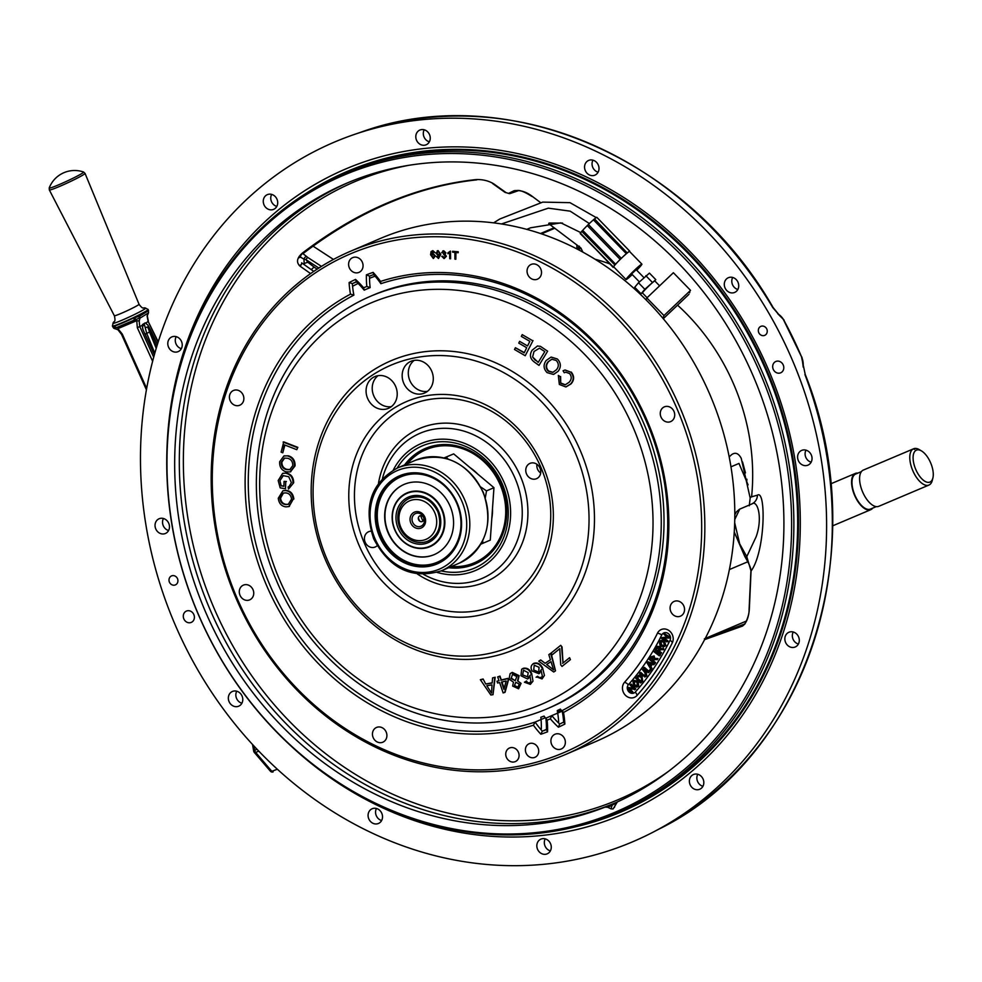 <?xml version="1.0" encoding="UTF-8"?>
<svg xmlns="http://www.w3.org/2000/svg" width="982" height="982" viewBox="0 0 982 982"><rect width="100%" height="100%" fill="white"/><g stroke="black" fill="none" stroke-linecap="round" stroke-linejoin="round"><path stroke-width="1.47" d="M540.677 473.054A8.322 7.353 66.8 0 1 537.559 469.163A8.322 7.353 66.8 0 1 536.921 464.277M526.499 473.901A8.322 7.353 66.8 0 1 529.985 463.381A8.322 7.353 66.8 0 1 540.026 468.168A8.322 7.353 66.8 0 1 536.54 478.688A8.322 7.353 66.8 0 1 526.499 473.901M377.149 545.722A8.322 7.353 66.8 0 1 375.198 546.999A8.322 7.353 66.8 0 1 365.157 542.211A8.322 7.353 66.8 0 1 368.655 531.704A8.322 7.353 66.8 0 1 371.012 531.176M382.464 478.455A78.928 69.685 66.8 0 1 392.8 455.734A78.928 69.685 66.8 0 1 515.231 478.676A78.928 69.685 66.8 0 1 447.105 582.596A78.928 69.685 66.8 0 1 423.537 574.396M543.255 466.806A113.384 100.115 -113.2 0 0 456.74 395.599A113.384 100.115 -113.2 0 0 358.872 544.887A113.384 100.115 -113.2 0 0 534.76 577.833A113.384 100.115 -113.2 0 0 543.255 466.806M431.761 371.245A17.259 15.233 -113.2 0 0 410.942 361.315A17.259 15.233 -113.2 0 0 403.7 383.127A17.259 15.233 -113.2 0 0 424.531 393.046A17.259 15.233 -113.2 0 0 431.761 371.245M414.171 360.394A17.259 15.233 -113.2 0 0 409.825 380.5A17.259 15.233 -113.2 0 0 427.428 391.352M395.685 386.515A17.259 15.233 -113.2 0 0 374.854 376.597A17.259 15.233 -113.2 0 0 367.612 398.41A17.259 15.233 -113.2 0 0 388.442 408.328A17.259 15.233 -113.2 0 0 395.685 386.515M378.082 375.664A17.259 15.233 -113.2 0 0 373.749 395.783A17.259 15.233 -113.2 0 0 391.339 406.634M326.699 558.513A152.959 135.05 66.8 0 1 362.444 382.403A152.959 135.05 66.8 0 1 575.427 453.193A152.959 135.05 66.8 0 1 479.216 655.166A152.959 135.05 66.8 0 1 326.699 558.513M465.333 722.642A224.362 198.106 -113.2 0 0 547.17 708.771A224.362 198.106 -113.2 0 0 641.283 425.267A224.362 198.106 -113.2 0 0 370.558 296.257A224.362 198.106 -113.2 0 0 304.039 345.897C252.914 405.296 241.707 500.881 276.188 579.871C309.244 660.039 386.564 718.628 465.333 722.642M547.17 708.771L549.92 707.592A224.362 198.106 -113.2 0 0 644.045 424.089A224.362 198.106 -113.2 0 0 373.32 295.066L370.558 296.257M492.007 684.92L486.802 685.669L491.528 693.132L492.007 684.92M485.722 684.012L492.154 683.079L492.571 677.924L495.173 677.249L493.013 694.691L490.828 694.998L480.345 679.691L483.107 678.992L485.722 684.012L492.178 682.785M494.732 677.605L493.013 694.691M480.345 679.691L482.653 679.348M508.418 680.207L505.092 692.212L503.152 692.936L499.617 682.539L497.579 683.018L496.966 681.213L499.003 680.735L497.69 676.905L499.985 676.107L501.286 679.949L507.804 678.402L508.418 680.207M507.976 680.563L504.65 692.58M497.69 676.905L499.531 676.463L501.286 679.949M500.845 680.305L507.363 678.771M501.458 682.109L503.913 689.339L506.16 680.992L501.458 682.109M501.986 681.987L504.159 688.407M511.303 678.096L515.219 680.698L516.827 676.586L512.494 674.339L511.303 678.096M510.861 678.452L515.219 680.698M510.37 673.48L512.297 672.388L519.11 675.641L518.005 680.526M511.855 672.744L518.668 675.997L517.551 680.882L521.086 683.374L518.594 688.799L512.641 686.062L513.476 682.208L509.044 679.078L510.124 673.652L512.297 672.388M518.717 686.786L517.907 687.216L519.282 684.037L515.832 682.294L514.482 685.485L517.907 687.216L518.901 686.602M526.561 681.005L527.567 682.699L529.679 682.785L530.881 681.668L529.936 675.506L527.543 678.979L520.951 675.763L521.663 669.319L523.173 668.337C527.076 667.564 529.936 669.356 531.728 673.701L532.993 681.14L530.341 684.368L524.474 682.232L526.561 681.005M526.119 681.373L527.567 682.699M530.378 675.15L527.997 678.611M527.543 678.979L528.697 678.231M521.884 669.147L523.173 668.337M522.731 668.693C526.634 667.932 529.494 669.712 531.287 674.057M522.645 674.904L527.518 676.807L528.206 672.695L523.516 670.227L522.645 674.904L527.727 676.782M538.725 671.627L539.057 667.306L534.233 665.195L533.717 669.982L538.259 671.921L538.934 671.43M536.086 677.249L537.633 676.242L539.167 677.47L541.278 677.384L542.371 676.168L540.984 670.019L538.873 673.701L532.097 670.988C530.427 667.883 530.845 665.452 533.324 663.709L533.766 663.353C537.584 662.261 540.542 663.844 542.641 668.079L544.433 675.456L542.052 678.93L536.528 676.893M541.426 669.663L539.327 673.345M538.873 673.701L539.732 673.1M532.833 664.004L533.766 663.353M533.054 663.807L533.324 663.709C537.142 662.629 540.1 664.2 542.199 668.447M539.167 677.47L541.278 677.384M553.627 669.896L550.976 661.672L546.679 664.47L553.627 669.896M550.607 653.447L555.517 670.829L553.713 672.007L538.762 661.181L540.677 659.941L545.108 663.28L550.399 659.818L548.828 654.613L551.062 653.104M551.123 653.337L555.517 670.829M540.677 659.941L545.108 663.28M562.048 646.966L563.03 662.973L569.585 657.694L570.407 659.646L561.999 666.422L560.722 664.839L559.765 648.697L552.265 654.749L550.976 653.165L560.71 645.321L562.048 646.966M561.594 647.334L563.03 662.973M562.576 663.341L569.13 658.063M550.976 653.165L560.268 645.677M283.749 441.875L297.841 447.362L296.773 449.682L284.35 444.846L282.779 452.788L281.122 452.137L283.749 441.875M283.098 442.06L297.19 447.547M284.915 445.067L282.779 452.788M287.775 456.004C292.366 457.428 294.575 460.791 294.404 466.094L290.156 471.925L286.044 471.814C281.589 470.329 279.453 466.99 279.637 461.798L283.896 455.979L288.426 455.82C293.017 457.231 295.226 460.595 295.042 465.91L290.476 471.814M294.404 466.094L295.042 465.91M284.228 455.893L288.426 455.82M287.481 458.25L284.326 458.14L281.257 462.264C281.208 466.168 282.902 468.61 286.327 469.568L289.751 469.691L292.771 465.64C292.808 461.589 291.04 459.122 287.481 458.25M281.257 462.264L281.895 462.068C281.859 465.984 283.553 468.414 286.965 469.371L290.071 469.58M286.327 469.568L286.965 469.371M284.67 458.054L281.895 462.068M288.843 486.827L291.409 482.69L288.745 476.724L283.049 475.632L279.907 480.701L281.208 485.845L283.884 486.311L284.068 481.389L286.4 481.499L285.75 481.696L285.492 488.778L280.177 487.845L278.188 480.517L282.607 473.398L286.499 473.078C291.163 474.11 293.557 477.35 293.679 482.776L288.524 489.061L288.119 486.986L289.162 486.716M284.068 481.389L285.75 481.696M285.848 473.263C290.525 474.306 292.918 477.534 293.029 482.96M283.381 475.546L279.907 480.701M281.208 485.845L283.896 486.016M282.926 473.312L286.499 473.078M293.213 499.224L288.794 506.577L286.081 506.859C281.552 506.381 278.949 503.521 278.274 498.255L282.853 490.84L285.185 490.595C289.837 490.975 292.513 493.848 293.213 499.224L289.089 506.479M285.185 490.595L285.836 490.399C290.488 490.779 293.164 493.664 293.851 499.028M283.16 490.755L285.836 490.399M285.259 492.903L283.123 493.111L279.919 498.353C280.508 502.293 282.534 504.355 285.995 504.539L288.266 504.331L291.568 499.126C290.93 495.051 288.831 492.976 285.259 492.903M279.919 498.353L280.557 498.156C281.159 502.097 283.184 504.159 286.634 504.355L288.598 504.22M285.995 504.539L286.634 504.355M283.454 493.025L280.557 498.156M570.849 372.178L564.92 370.03L563.067 370.766L564.22 372.743L565.693 372.166L569.609 373.553C571.917 376.646 571.72 379.58 569.02 382.342L565.19 384.834L560.722 383.262L560.206 376.646L558.316 375.406L559.335 384.465L565.828 386.933L570.579 384.023C573.954 380.218 574.04 376.278 570.849 372.178L565.129 369.993M570.579 384.023L570.996 383.925C574.384 380.132 574.47 376.18 571.266 372.08M566.037 386.871L570.996 383.925M560.206 376.646L558.316 375.406M560.722 383.262L560.636 376.548M565.399 384.784L561.152 383.164M564.22 372.743L565.914 372.117M557.383 358.995L550.988 357.141L546.152 360.517C543.156 364.764 543.451 368.79 547.048 372.608L553.443 374.449L558.132 371.294C561.287 366.998 561.041 362.898 557.383 358.995L551.197 357.092M558.132 371.294L553.664 374.4M547.895 362.014L551.774 359.216L556.242 360.48C558.942 363.536 558.991 366.642 556.389 369.809L552.792 372.387L548.189 371.122C545.575 368.189 545.476 365.144 547.895 362.014L551.982 359.179M548.189 371.122L548.607 371.024C545.992 368.09 545.894 365.046 548.312 361.916M553.001 372.338L548.607 371.024M537.547 345.946L532.146 350.193C529.359 354.748 530.01 358.639 534.098 361.879L538.983 365.39L547.637 351.2L540.419 346.339L537.338 346.008M535.313 360.357L532.6 356.982L534.012 351.495L539.474 348.18L544.814 351.593L538.21 362.432L532.6 356.982M538.983 365.39L547.637 351.2M524.327 352.587L515.39 347.726L514.519 349.506L525.223 355.742L533.005 340.57L525.223 355.742M532.588 340.668L522.203 334.629L521.344 336.409L529.826 341.343L527.567 345.959L519.625 341.343L518.766 343.111L526.696 347.726L524.192 352.857L515.39 347.726M558.684 722.224A82.832 73.134 -113.2 0 0 557.26 710.575A230.083 203.151 -113.2 0 0 560.366 709.09A82.832 73.134 -113.2 0 0 562.244 711.299M541.327 728.889A82.832 73.134 -113.2 0 0 540.849 717.241A230.083 203.151 -113.2 0 0 544.077 716.074A82.832 73.134 -113.2 0 0 545.906 718.603M375.075 276.163A241.277 213.033 -113.2 0 0 369.527 278.323M358.123 283.43A241.277 213.033 -113.2 0 0 352.563 286.265M412.636 522.264A6.899 6.088 -113.2 0 0 420.947 526.242A6.899 6.088 -113.2 0 0 423.868 517.514A6.899 6.088 -113.2 0 0 415.558 513.537A6.899 6.088 -113.2 0 0 412.636 522.264M423.61 517.612A3.081 2.713 66.8 0 1 418.602 519.736A3.081 2.713 66.8 0 1 423.61 517.612M410.807 523.05A8.629 7.623 -113.2 0 0 421.192 528.021A8.629 7.623 -113.2 0 0 424.838 517.109A8.629 7.623 -113.2 0 0 414.453 512.138A8.629 7.623 -113.2 0 0 410.807 523.05M434.842 512.874A20.929 18.486 -113.2 0 0 409.641 500.808A20.929 18.486 -113.2 0 0 400.803 527.285A20.929 18.486 -113.2 0 0 426.004 539.351A20.929 18.486 -113.2 0 0 434.842 512.874M399.895 527.665A23.298 20.573 66.8 0 1 409.678 498.218A23.298 20.573 66.8 0 1 437.788 511.622A23.298 20.573 66.8 0 1 428.017 541.057A23.298 20.573 66.8 0 1 399.895 527.665M419.78 521.184A23.298 20.573 66.8 0 1 418.995 519.49A23.298 20.573 66.8 0 1 418.369 517.895M585.272 170.537A8.003 7.07 -113.2 0 0 594.932 175.14A8.003 7.07 -113.2 0 0 598.296 165.025A8.003 7.07 -113.2 0 0 588.635 160.422A8.003 7.07 -113.2 0 0 585.272 170.537M592.956 160.164A8.003 7.07 -113.2 0 0 592.76 167.333A8.003 7.07 -113.2 0 0 598.099 172.194M773.227 369.281A6.162 5.438 -113.2 0 0 780.665 372.816A6.162 5.438 -113.2 0 0 783.255 365.034A6.162 5.438 -113.2 0 0 775.817 361.486A6.162 5.438 -113.2 0 0 773.227 369.281M758.73 332.579A4.996 4.407 -113.2 0 0 766.844 329.142A4.996 4.407 -113.2 0 0 758.73 332.579M792.744 361.008A380.304 335.783 -113.2 0 0 354.465 134.411A380.304 335.783 -113.2 0 0 174.33 622.87A380.304 335.783 -113.2 0 0 653.165 832.122A380.304 335.783 -113.2 0 0 792.744 361.008M780.174 316.229L772.76 307.562A379.801 335.341 -113.2 0 0 360.811 132.239L354.465 134.411M576.888 247.574L579.871 247.562M660.69 648.046L659.744 648.071M659.18 648.083L657.4 648.095M729.184 456.875L731.615 454.666C735.297 452.015 738.501 453.23 741.238 458.312L749.99 497.248L757.417 495.186C766.156 489.024 765.42 551.639 751.046 571.058L749.34 609.024C748.738 617.334 746.467 623.005 742.527 626.062L704.622 639.613M617.371 801.913L616.831 802.22A3.155 3.155 -119.4 0 0 615.407 803.976L614.622 803.607L612.044 805.4A3.155 1.657 -112.6 0 0 610.485 804.872L605.01 807.143A337.685 298.16 66.8 0 1 204.735 610.031A337.685 298.16 66.8 0 1 346.388 183.339A337.685 298.16 66.8 0 1 753.845 377.505A337.685 298.16 66.8 0 1 617.371 801.913L613.075 808.972L611.05 808.861L612.044 805.4L607.637 807.229L611.05 808.861M610.485 804.872L616.892 802.171M760.792 374.559A346.229 305.697 -113.2 0 0 344.007 175.066A346.229 305.697 -113.2 0 0 197.787 612.964A346.229 305.697 -113.2 0 0 614.56 812.47A346.229 305.697 -113.2 0 0 760.792 374.559M762.916 373.651A347.591 306.912 -113.2 0 0 343.504 173.789A347.591 306.912 -113.2 0 0 197.689 613.001A347.591 306.912 -113.2 0 0 617.101 812.875A347.591 306.912 -113.2 0 0 762.916 373.651M291.752 746.688A351.139 310.042 -113.2 0 0 683.754 777.904A351.139 310.042 -113.2 0 0 769.041 371.049A351.139 310.042 -113.2 0 0 415.889 149.546A351.139 310.042 -113.2 0 0 166.83 454.899M734.671 522.78L739.692 543.868L746.774 556.61L756.066 536.933C763.137 517.563 757.318 499.114 751.696 504.036L739.741 509.106L734.745 519.527M183.83 618.856A6.162 5.438 -113.2 0 0 191.269 622.404A6.162 5.438 -113.2 0 0 193.847 614.609A6.162 5.438 -113.2 0 0 186.408 611.074A6.162 5.438 -113.2 0 0 183.83 618.856M169.407 582.13A4.996 4.407 -113.2 0 0 177.521 578.693A4.996 4.407 -113.2 0 0 169.407 582.13M229.052 701.578A8.003 7.07 -113.2 0 0 238.724 706.181A8.003 7.07 -113.2 0 0 242.075 696.066A8.003 7.07 -113.2 0 0 232.415 691.463A8.003 7.07 -113.2 0 0 229.052 701.578M236.736 691.205A8.003 7.07 -113.2 0 0 236.552 698.374A8.003 7.07 -113.2 0 0 241.891 703.235M368.79 818.865A8.003 7.07 -113.2 0 0 378.451 823.468A8.003 7.07 -113.2 0 0 381.814 813.354A8.003 7.07 -113.2 0 0 372.141 808.751A8.003 7.07 -113.2 0 0 368.79 818.865M376.462 808.493A8.003 7.07 -113.2 0 0 376.278 815.661A8.003 7.07 -113.2 0 0 381.617 820.522M537.535 849.234A8.003 7.07 -113.2 0 0 547.207 853.837A8.003 7.07 -113.2 0 0 550.558 843.722A8.003 7.07 -113.2 0 0 540.898 839.119A8.003 7.07 -113.2 0 0 537.535 849.234M545.219 838.861A8.003 7.07 -113.2 0 0 545.035 846.03A8.003 7.07 -113.2 0 0 550.374 850.891M798.305 460.533A8.003 7.07 -113.2 0 0 807.977 465.137A8.003 7.07 -113.2 0 0 811.328 455.01A8.003 7.07 -113.2 0 0 801.668 450.407A8.003 7.07 -113.2 0 0 798.305 460.533M805.989 450.149A8.003 7.07 -113.2 0 0 805.805 457.317A8.003 7.07 -113.2 0 0 811.144 462.178M690.088 784.643A8.003 7.07 -113.2 0 0 699.749 789.246A8.003 7.07 -113.2 0 0 703.112 779.131A8.003 7.07 -113.2 0 0 693.439 774.528A8.003 7.07 -113.2 0 0 690.088 784.643M697.76 774.27A8.003 7.07 -113.2 0 0 697.576 781.439A8.003 7.07 -113.2 0 0 702.916 786.3M785.563 642.388A8.003 7.07 -113.2 0 0 795.224 646.991A8.003 7.07 -113.2 0 0 798.587 636.876A8.003 7.07 -113.2 0 0 788.914 632.261A8.003 7.07 -113.2 0 0 785.563 642.388M793.235 632.003A8.003 7.07 -113.2 0 0 793.051 639.172A8.003 7.07 -113.2 0 0 798.391 644.045M416.515 140.168A8.003 7.07 -113.2 0 0 426.188 144.771A8.003 7.07 -113.2 0 0 429.539 134.644A8.003 7.07 -113.2 0 0 419.879 130.041A8.003 7.07 -113.2 0 0 416.515 140.168M424.199 129.784A8.003 7.07 -113.2 0 0 424.015 136.952A8.003 7.07 -113.2 0 0 429.355 141.825M724.998 287.824A8.003 7.07 -113.2 0 0 734.659 292.427A8.003 7.07 -113.2 0 0 738.022 282.313A8.003 7.07 -113.2 0 0 728.362 277.71A8.003 7.07 -113.2 0 0 724.998 287.824M732.682 277.452A8.003 7.07 -113.2 0 0 732.498 284.62A8.003 7.07 -113.2 0 0 737.838 289.481M263.974 204.759A8.003 7.07 -113.2 0 0 273.634 209.362A8.003 7.07 -113.2 0 0 276.998 199.248A8.003 7.07 -113.2 0 0 267.337 194.645A8.003 7.07 -113.2 0 0 263.974 204.759M271.658 194.387A8.003 7.07 -113.2 0 0 271.462 201.555A8.003 7.07 -113.2 0 0 276.801 206.416M168.499 347.014A8.003 7.07 -113.2 0 0 178.159 351.617A8.003 7.07 -113.2 0 0 181.523 341.503A8.003 7.07 -113.2 0 0 171.862 336.9A8.003 7.07 -113.2 0 0 168.499 347.014M176.183 336.642A8.003 7.07 -113.2 0 0 175.987 343.81A8.003 7.07 -113.2 0 0 181.326 348.671M155.745 528.868A8.003 7.07 -113.2 0 0 165.406 533.484A8.003 7.07 -113.2 0 0 168.769 523.357A8.003 7.07 -113.2 0 0 159.109 518.754A8.003 7.07 -113.2 0 0 155.745 528.868M163.429 518.496A8.003 7.07 -113.2 0 0 163.245 525.665A8.003 7.07 -113.2 0 0 168.585 530.525M311.319 269.669A9.857 7.144 123.1 0 1 314.215 267.178L307.992 262.39L305.942 259.629A3.155 2.283 123.1 0 1 307.943 257.579L302.296 253.123M299.215 256.339L303.978 259.174L304.175 263.765A9.857 5.867 -164.4 0 1 307.992 262.39M303.364 264.048L304.175 263.765L303.954 264.465M298.295 257.947L300.504 257.186A3.155 2.283 123.1 0 1 302.849 253.479M318.843 268.037L305.942 259.629L303.978 259.174A3.155 2.504 135.2 0 1 306.531 256.425M313.037 246.126L333.45 259.444M540.53 233.52L554.167 227.738M805.203 374.363L801.582 357.227L805.203 374.363C874.692 548.091 807.99 756.226 659.118 829.029A379.801 335.341 -113.2 0 0 804.921 374.51M360.811 132.239C505.435 79.382 687.056 156.752 773.079 307.489L772.76 307.562M516.765 190.545L516.151 190.754A3.155 2.774 -115.2 0 1 514.163 190.692C520.411 189.943 526.524 191.895 532.49 196.547A3.155 2.16 -53.4 0 1 531.557 196.24C524.437 191.674 519.404 189.808 516.471 190.631L510.431 193.429L518.852 190.52M510.431 193.429A3.155 2.725 -114.9 0 1 508.516 193.38L514.163 190.692M310.607 273.597L300.05 266.171C296.024 262.354 296.834 257.959 302.481 252.988C358.418 210.541 416.172 186.089 475.754 179.608C482.628 179.276 488.717 180.749 494.02 184.039A3.155 2.222 125.4 0 1 492.878 183.732A3.155 2.222 125.4 0 1 492.289 182.971M494.02 184.039L506.049 192.619A3.155 2.222 125.5 0 1 504.932 192.312L492.878 183.732M302.481 252.988A3.155 0.994 52.6 0 0 303.499 253.233C359.4 210.749 417.117 186.298 476.638 179.866A3.155 1.854 84.1 0 0 477.375 179.51M475.754 179.608A3.155 1.854 84.1 0 0 476.638 179.866M300.05 266.171A3.155 2.222 -54.8 0 0 301.634 262.82L313.737 271.388A3.155 2.21 -54.6 0 0 313.737 271.388L313.835 271.351M293.999 286.646L300.234 281.441M579.368 246.187A3.155 2.148 -52.4 0 0 580.018 247.697A3.155 2.148 -52.4 0 0 580.89 248.004L582.878 252.116M576.815 244.874L576.925 248.937L581.111 248.691M554.805 228.229L541.524 233.851M749.266 505.791L750.273 497.187M745.461 472.907L742.552 461.945M757.11 495.284L757.38 495.935M704.364 638.852L744.344 624.147C743.853 626.725 749.512 615.96 749.082 609.773L749.082 609.773A3.155 2.124 3.4 0 1 749.34 609.024M748.088 484.875L738.98 463.43L730.964 466.831M657.559 647.813L659.082 647.764M659.695 647.739L660.69 647.703M744.528 624.024L744.086 624.257A3.155 2.946 70.9 0 0 742.527 626.062M749.082 609.773L750.874 571.696A3.155 2.062 1.8 0 1 751.046 571.058L746.774 556.61A3.155 1.289 -35.6 0 1 744.859 556.598L734.254 532.011M751.696 504.036A9.857 9.71 76.5 0 0 757.417 495.186M605.01 807.143L607.637 807.229M614.413 807.437L615.604 803.853M562.539 223.11L549.085 223.037L548.705 223.675L580.89 248.004M532.49 196.547L540.493 202.525M506.049 192.619L508.516 193.38M678.169 277.648L685.461 285.148M689.609 291.224L688.419 292.366M658.443 651.238L659.131 650.072L663.046 649.139L660.039 649.2L658.996 646.696L656.565 647.568L655.227 649.949L660.456 653.754L658.541 651.667L658.861 650.501M656.492 647.469L657.559 646.266L656.565 647.568M657.559 646.266L658.996 646.696M656.933 647.801L658.701 647.212L658.05 650.956L655.866 649.716L656.933 647.801M663.046 649.139L661.267 649.053M663.329 641.774L664.593 645.481L661.217 645.996L659.867 642.228L663.329 641.774M663.611 641.246L659.474 641.958L660.935 646.512L664.974 645.739L663.611 641.246L664.274 640.853L661.291 640.338L663.746 641.086L665.698 645.567L664.274 640.853M659.474 641.958L660.751 640.571L659.474 641.958M661.463 638.275L666.901 641.786L663.292 638.19L669.037 637.404L663.599 633.893L667.195 637.49L661.463 638.275L666.876 641.897L661.463 638.374M526.045 753.059A7.402 6.53 -113.2 0 0 534.969 757.318A7.402 6.53 -113.2 0 0 538.062 747.965A7.402 6.53 -113.2 0 0 529.138 743.718A7.402 6.53 -113.2 0 0 526.045 753.059M506.393 757.343A7.402 6.53 -113.2 0 0 515.317 761.602A7.402 6.53 -113.2 0 0 518.422 752.249A7.402 6.53 -113.2 0 0 509.498 748.002A7.402 6.53 -113.2 0 0 506.393 757.343M672.388 634.838A9.231 8.151 -113.2 0 0 664.974 628.996A9.231 8.151 -113.2 0 0 657.461 633.206A249.158 219.993 66.8 0 1 624.564 682.257A9.231 8.151 -113.2 0 0 625.227 695.072A9.231 8.151 -113.2 0 0 636.974 695.514A267.62 236.294 -113.2 0 0 672.314 642.829A9.231 8.151 -113.2 0 0 672.388 634.838M677.531 409.924A271.265 239.51 -113.2 0 0 350.991 253.614A271.265 239.51 -113.2 0 0 236.429 596.7A271.265 239.51 -113.2 0 0 562.968 753.01A271.265 239.51 -113.2 0 0 677.531 409.924M235.533 597.081A273.622 241.597 66.8 0 1 350.316 251.331A273.622 241.597 66.8 0 1 680.477 408.672A273.622 241.597 66.8 0 1 565.693 754.422A273.622 241.597 66.8 0 1 235.533 597.081M565.693 754.422L595.657 741.594A273.622 241.597 -113.2 0 0 710.44 395.844A273.622 241.597 -113.2 0 0 380.28 238.503L350.316 251.331M373.16 737.58A8.016 7.07 -113.2 0 0 382.833 742.196A8.016 7.07 -113.2 0 0 386.196 732.069A8.016 7.07 -113.2 0 0 376.523 727.453A8.016 7.07 -113.2 0 0 373.16 737.58M670.804 611.54A8.016 7.07 -113.2 0 0 680.477 616.156A8.016 7.07 -113.2 0 0 683.84 606.029A8.016 7.07 -113.2 0 0 674.168 601.414A8.016 7.07 -113.2 0 0 670.804 611.54M551.614 744.381A8.016 7.07 -113.2 0 0 561.287 748.984A8.016 7.07 -113.2 0 0 564.65 738.857A8.016 7.07 -113.2 0 0 554.977 734.254A8.016 7.07 -113.2 0 0 551.614 744.381M660.972 416.994A8.016 7.07 -113.2 0 0 670.645 421.609A8.016 7.07 -113.2 0 0 674.008 411.483A8.016 7.07 -113.2 0 0 664.335 406.867A8.016 7.07 -113.2 0 0 660.972 416.994M527.764 274.567A8.016 7.07 -113.2 0 0 537.436 279.17A8.016 7.07 -113.2 0 0 540.8 269.043A8.016 7.07 -113.2 0 0 531.127 264.44A8.016 7.07 -113.2 0 0 527.764 274.567M230.119 400.607A8.016 7.07 -113.2 0 0 239.792 405.21A8.016 7.07 -113.2 0 0 243.155 395.083A8.016 7.07 -113.2 0 0 233.483 390.48A8.016 7.07 -113.2 0 0 230.119 400.607M240.001 595.264A8.016 7.07 -113.2 0 0 249.674 599.867A8.016 7.07 -113.2 0 0 253.037 589.74A8.016 7.07 -113.2 0 0 243.364 585.137A8.016 7.07 -113.2 0 0 240.001 595.264M349.31 267.767A8.016 7.07 -113.2 0 0 358.982 272.382A8.016 7.07 -113.2 0 0 362.346 262.255A8.016 7.07 -113.2 0 0 352.673 257.64A8.016 7.07 -113.2 0 0 349.31 267.767M373.111 272.37A83.323 73.564 66.8 0 1 380.537 281.417L380.881 283.688A80.954 71.477 -113.2 0 0 373.7 274.592A243.438 214.948 -113.2 0 0 369.527 276.126A80.954 71.477 -113.2 0 0 370.153 287.616L366.826 286.437A83.323 73.564 66.8 0 1 366.396 274.837A245.807 217.034 66.8 0 1 373.111 272.37L373.7 274.592M380.537 281.417A234.87 207.374 66.8 0 1 647.948 422.456A234.87 207.374 66.8 0 1 563.496 712.478A83.323 73.564 66.8 0 1 564.859 724.09L563.656 722.114A80.954 71.477 -113.2 0 0 562.109 710.637L563.496 712.478M562.109 710.637A232.501 205.287 -113.2 0 0 647.04 422.825A232.501 205.287 -113.2 0 0 380.881 283.688M645.579 676.758L646.672 675.825L644.622 676.966M438.132 250.631L440.697 254.399L438.475 258.462L436.376 256.535L438.438 257.701L439.887 254.952L438.267 255.75L436.02 253.196L438.058 250.655L437.223 250.815L438.132 250.631L440.783 254.363L438.561 258.426M439.666 253.221L438.205 251.441L436.916 253.246L438.414 254.915L439.666 253.221M437.199 256.462L438.991 257.591M366.396 274.837L369.527 276.126M349.113 282.546A245.807 217.034 66.8 0 1 355.545 279.428L356.343 281.711A243.438 214.948 -113.2 0 0 352.354 283.638A80.954 71.477 -113.2 0 0 353.888 295.116L350.464 294.158A83.323 73.564 66.8 0 1 349.113 282.546L352.354 283.638L356.503 281.859M355.545 279.428A83.323 73.564 66.8 0 1 363.598 287.812L364.187 290.156A80.954 71.477 -113.2 0 0 356.343 281.711M370.153 287.616A232.501 205.287 -113.2 0 0 366.495 289.138A232.501 205.287 -113.2 0 0 364.187 290.156M363.598 287.812A234.87 207.374 66.8 0 1 366.826 286.437M547.563 731.799A245.807 217.034 66.8 0 1 540.849 734.254L542.31 731.16A243.438 214.948 -113.2 0 0 546.471 729.626A80.954 71.477 -113.2 0 0 545.845 718.137L547.134 720.187A83.323 73.564 66.8 0 1 547.563 731.799L546.471 729.626M540.849 734.254A83.323 73.564 66.8 0 1 533.435 725.207L535.116 722.065A80.954 71.477 -113.2 0 0 542.31 731.16L546.483 729.368M353.888 295.116A232.501 205.287 -113.2 0 0 268.97 582.927A232.501 205.287 -113.2 0 0 535.116 722.065L545.255 717.719M533.435 725.207A234.87 207.374 66.8 0 1 266.024 584.18A234.87 207.374 66.8 0 1 350.464 294.158M561.458 710.391A232.501 205.287 66.8 0 1 557.445 711.582M561.704 710.686L557.592 712.441M562.121 711.164L557.702 713.067M564.859 724.09A245.807 217.034 66.8 0 1 558.414 727.196L559.666 724.053A243.438 214.948 -113.2 0 0 563.656 722.114M558.414 727.196A83.323 73.564 66.8 0 1 550.362 718.824L551.823 715.608A80.954 71.477 -113.2 0 0 559.666 724.053M545.845 718.137A232.501 205.287 -113.2 0 0 549.503 716.615A232.501 205.287 -113.2 0 0 551.823 715.608L562.146 711.189M550.362 718.824A234.87 207.374 66.8 0 1 547.134 720.187M445.816 252.865L444.92 254.375L446.319 256.314L444.06 258.597L441.74 256.339L444.036 257.824L445.411 256.29L443.422 254.007L444.932 252.804L443.729 251.564L441.655 252.681L443.68 250.791L445.902 252.828L445.006 254.338L446.405 256.277L444.146 258.561M442.587 256.265L444.65 257.701M431.159 251.515L432.841 250.643L434.989 252.546L432.068 251.699L431.417 254.424L433.025 253.405L435.308 255.885L433.332 258.512L430.582 254.792L431.073 251.552L432.767 250.68L434.916 252.583M432.866 251.417L431.491 254.387M432.375 253.528L435.394 255.848L433.418 258.475M441.826 256.339L442.673 256.228M443.508 254.019L444.33 253.872M443.815 251.527L442.538 252.828M442.833 250.913L443.766 250.754L445.902 252.828M450.456 251.097L450.615 258.769L449.756 258.708L449.621 252.73L447.927 253.737L447.902 252.828L450.456 251.097M455.918 252.509L455.832 259.187M452.677 251.294L458.25 251.797L458.164 252.693M436.462 256.523L437.285 256.425M439.948 254.731L438.353 255.713M656.995 647.113L659.806 646.156L660.591 648.623L663.709 648.55L663.599 649.679L662.703 649.765M660.309 649.814L659.352 651.127L661.537 652.723L660.898 653.656M651.238 656.737L654.11 655.939L654.785 658.443L657.928 658.529L657.253 659.72M656.05 659.597L654.147 659.794L653.435 660.861L655.571 662.568L654.957 663.525M661.954 637.662L667.269 636.913M663.918 633.648L669.834 636.864L669.442 638.03L664.004 638.214L667.932 640.755L667.821 641.663L667.036 641.504M659.904 641.504L664.409 640.706L665.894 645.616L663.059 647.126M654.515 651.434L655.215 650.821L660.383 654.785L659.781 655.755M647.887 661.819L654.626 663.844L653.644 664.802M652.195 664.507L650.906 666.41L651.999 668.509L651.041 668.693M650.943 668.84L651.299 669.528L648.697 672.56M643.811 667.76L644.462 667.355L648.648 671.025M639.994 672.977L640.767 672.4L643.578 674.99L645.972 675.199M642.486 669.626L643.271 669.049L646.082 671.639L646.843 675.898M637.441 676.217L639.233 674.965L641.995 676.168L642.682 681.115L640.951 682.821M633.464 680.821L638.153 681.066L638.705 686.16L636.717 687.179M629.879 688.763L632.973 692.077L632.04 692.654M627.67 687.633L627.24 688.112L631.77 692.961L629.069 688.554L634.924 689.438L630.395 684.601L633.095 688.996L627.817 687.474M627.879 687.4L632.948 688.198M630.432 684.638L631.254 684.098L635.784 688.947L634.605 689.806M659.585 643.517L659.953 644.769M652.073 657.363L650.882 658.91L652.073 657.363M659.487 655.436L654.184 651.901M664.262 633.5L669.699 637.023L664.262 633.5M663.869 638.374L667.797 640.915L663.869 638.374M660.064 642.277L661.524 641.172L660.064 642.277L661.88 645.604L660.591 642.044M663.415 641.835L660.984 641.393M657.658 647.641L656.123 649.642L657.658 647.641M658.775 647.273L658.983 649.298M660.665 653.374L655.301 649.998M661.524 649.728L659.303 650.158M654.11 651.839L659.266 655.804L654.11 651.839M649.47 659.315L650.931 657.007M656.97 659.573L655.669 659.609M651.176 657.461L652.969 656.97L652.158 660.665L650.244 659.499L651.176 657.461M654.233 659.02L653.288 656.467L650.796 657.216L649.347 659.511L654.442 663.574L652.527 660.96L653.3 659.83L657.265 659.118L654.233 659.02M650.735 666.52L651.815 668.263L650.735 666.52M649.053 663.378L650.857 664.458L649.875 665.931L647.911 663.513L649.053 663.378M653.902 664.421L647.457 662.298L647.052 662.899L650.759 669.098L650.01 666.508L651.41 664.421L653.902 664.421M647.96 671.676L643.775 667.723L643.296 668.337L648.243 672.67L650.403 669.614L647.96 671.676L643.627 667.87M648.513 672.302L643.357 668.386M648.501 671.43L650.17 669.417M431.663 255.897L433.246 257.738L434.437 255.946L432.927 254.24L431.663 255.897M644.904 672.596L645.53 675.677L642.744 675.493L639.589 673.37L642.412 675.96L645.947 675.972L645.248 672.142L642.424 669.564L644.904 672.596L645.469 675.567L644.892 672.682M645.53 675.677L642.891 675.358L646.021 675.334M639.65 673.419L642.461 676.009M640.792 681.643L641.528 680.686M640.718 682.834L635.771 678.378M638.251 675.53L637.183 676.488M641.97 681.263L640.632 682.956L641.97 681.263M641.148 676.672L638.656 675.371L635.722 678.329L640.448 682.883L641.786 681.189L641.148 676.672L638.619 675.555M640.78 677.126L642.007 679.249L640.215 681.876L636.606 678.022L638.165 676.291L640.78 677.126M633.255 681.066L633.979 680.416L637.453 681.422L632.997 681.324L633.599 686.074L637.821 686.234L637.293 681.557M633.979 680.416L637.993 681.189L637.821 686.234M636.913 682.011L637.478 685.89L633.991 685.632L633.341 681.668L636.913 682.011M633.341 681.668L634.053 681.52L634.679 685.264L633.979 685.62M636.974 687.081L638.533 686.087L636.974 687.081L633.648 686.123M633.194 688.456L627.756 687.461L633.415 688.713M633.353 688.542L630.088 685.031M631.095 684.233L635.624 689.082L631.095 684.233M629.536 688.701L632.813 692.212L629.536 688.701M635.244 680.992L634.225 681.594L634.838 685.129L637.944 685.387M433.013 254.203L431.749 255.86L433.713 257.64M455.832 259.236L454.899 259.138L454.899 252.411L452.592 252.178L452.592 251.282L458.164 251.834L458.164 252.73L455.832 252.497L455.832 259.236M661.696 641.258L660.788 642.105L662.015 645.456L665.01 645.027M639.245 676.181L637.49 677.936L640.939 681.263M419.719 521.147A23.298 20.561 66.8 0 1 418.958 519.503A23.298 20.561 66.8 0 1 418.357 517.968M394.948 529.764A28.809 25.434 66.8 0 1 407.039 493.357A28.809 25.434 66.8 0 1 441.79 509.928A28.809 25.434 66.8 0 1 429.711 546.323A28.809 25.434 66.8 0 1 394.948 529.764M442.268 509.719A29.227 25.802 66.8 0 1 444.871 522.584A29.227 25.802 66.8 0 1 424.261 548.275A29.227 25.802 66.8 0 1 394.739 529.85A29.227 25.802 66.8 0 1 401.945 495.898A29.227 25.802 66.8 0 1 434.682 498.782A29.227 25.802 66.8 0 1 442.268 509.719M434.302 554.572A38.188 33.719 66.8 0 1 388.356 532.551A38.188 33.719 66.8 0 1 404.228 484.347M450.173 506.368A38.188 33.719 66.8 0 1 434.154 554.634A38.188 33.719 66.8 0 1 388.062 532.674A38.188 33.719 66.8 0 1 404.093 484.408A38.188 33.719 66.8 0 1 450.173 506.368M381.384 535.497A46.412 40.974 66.8 0 1 400.852 476.859A46.412 40.974 66.8 0 1 456.851 503.545A46.412 40.974 66.8 0 1 437.383 562.195A46.412 40.974 66.8 0 1 381.384 535.497M400.902 476.835A46.412 40.974 66.8 0 1 400.963 476.81A46.412 40.974 66.8 0 1 456.961 503.496A46.412 40.974 66.8 0 1 437.493 562.146A46.412 40.974 66.8 0 1 437.444 562.17M444.871 522.51A28.944 25.557 66.8 0 1 422.444 548.091M400.742 497.408A28.944 25.557 66.8 0 1 434.731 498.831M380.28 535.963A47.897 42.287 66.8 0 1 399.944 475.632A47.897 42.287 66.8 0 0 380.28 535.963A47.897 42.287 66.8 0 0 437.653 563.693A47.897 42.287 66.8 0 1 380.28 535.963M457.317 503.349A47.897 42.287 66.8 0 1 437.223 563.877A47.897 42.287 66.8 0 1 379.433 536.332A47.897 42.287 66.8 0 1 399.527 475.816A47.897 42.287 66.8 0 1 457.317 503.349M863.853 469.862L914.046 448.602A19.701 9.255 -113 0 1 919.287 449.633L921.447 450.898A17.332 8.138 67 0 0 913.641 453.672A17.332 8.138 67 0 0 915.703 469.31A17.332 8.138 67 0 0 925.486 481.61A17.332 8.138 67 0 0 932.9 477.939A17.332 8.138 67 0 0 930.666 462.903A17.332 8.138 67 0 0 921.447 450.898M932.9 477.939L932.299 480.37A19.701 9.255 -113 0 1 928.947 485.059A19.701 9.255 -113 0 1 912.757 470.562A19.701 9.255 -113 0 1 913.113 449.007L914.721 449.314A18.756 8.801 67 0 0 914.708 449.326A18.756 8.801 67 0 0 914.635 449.351M928.947 485.059L878.755 506.319A19.701 9.255 -113 0 1 862.564 491.81A19.701 9.255 -113 0 1 862.92 470.255L913.113 449.007M876.251 506.626L870.469 509.081A19.014 8.924 -113 0 1 854.843 495.075A19.014 8.924 -113 0 1 855.641 474.06L861.423 471.606M872.703 508.136A19.701 9.255 -113 0 1 870.739 509.707A19.701 9.255 -113 0 1 854.549 495.21A19.701 9.255 -113 0 1 855.371 473.422A19.701 9.255 -113 0 1 857.875 473.115M914.046 448.602L914.77 449.29A18.756 8.801 67 0 0 914.721 449.314M112.39 326.036L113.2 322.918A18.057 1.142 -24.9 0 0 124.198 319.26A18.057 1.142 -24.9 0 0 144.01 309.477A18.057 1.142 -24.9 0 0 145.275 308.041L148.184 309.44A19.726 1.252 155.1 0 1 146.318 310.95A19.726 1.252 155.1 0 1 126.457 320.844A19.726 1.252 155.1 0 1 112.39 326.036L113.188 327.399L114.452 326.085A19.726 1.252 -24.9 0 0 133.724 317.923L139.37 316.314L148.564 310.643M49.223 187.93A18.965 1.203 -24.9 0 0 58.773 184.763A18.965 1.203 -24.9 0 0 81.85 173.519A18.965 1.203 -24.9 0 0 83.556 172.01L83.556 172.01A27.214 27.214 0 0 0 49.223 187.93L49.333 189.956A19.677 1.24 155.1 0 0 63.388 184.763A19.677 1.24 155.1 0 0 83.188 174.894A19.677 1.24 155.1 0 0 85.041 173.397L83.556 172.01M252.521 744.491L253.724 751.242A2.369 0.908 -10.1 0 0 254.129 751.635A2.369 1.166 -40.6 0 0 254.252 752.359A2.369 1.166 -40.6 0 0 255.664 752.433L271.83 771.312A2.369 1.142 69.4 0 0 273.057 771.913A2.369 1.142 69.4 0 0 273.156 771.877L273.057 771.913A2.369 2.369 0 0 1 270.431 771.238A2.369 1.166 -40.6 0 0 271.83 771.312L277.354 769.237M270.431 771.238L254.252 752.359A2.369 2.369 0 0 1 253.724 751.242A2.369 0.908 -10.1 0 1 254.669 750.285A2.369 1.191 67.2 0 0 255.664 752.433L258.769 751.132M148.184 309.44L148.552 312.73A2.369 2.332 -152.7 0 1 148.429 312.927L139.984 318.143A2.369 1.019 53.2 0 0 139.37 316.314A2.369 0.994 -83.8 0 1 138.83 318.438L135.344 319.629L134.939 317.37M135.344 319.629L134.325 320.083L135.344 319.629L136.24 320.881L117.877 328.639L122.271 334.052L146.686 388.479M133.724 317.923L134.35 320.083A17.357 1.092 155.1 0 1 117.361 327.264L116.735 327.509A1.583 1.105 -111.3 0 1 118.257 328.491M113.949 326.257A2.369 2.21 -113.5 0 0 116.735 327.509L115.066 328.504A2.369 2.111 -10.9 0 1 113.188 327.399A2.369 2.295 125.7 0 0 114.992 328.712L115.017 328.504M117.361 327.264A2.369 2.136 -107.2 0 1 117.067 327.387L117.067 327.387A2.369 2.136 -107.2 0 1 114.452 326.085M134.374 319.69L135.442 319.224M139.174 317.64L139.886 317.346M154.37 354.846L144.563 333.303M145.164 334.297L146.723 333.34L144.428 324.637L142.464 326.441M156.752 346.658L147.582 326.981L145.201 327.681M154.825 353.213L146.723 333.34L149.571 332.051L148.994 330.468L150.393 329.756L157.427 344.449M158.114 342.239L148.122 321.36L158.237 341.846M152.64 361.302L137.32 327.681L139.739 326.527L153.72 357.227M137.32 327.681L136.744 320.648L139.186 321.04L139.739 326.527L142.255 325.41A1.178 0.773 3.9 0 1 142.39 326.147M144.575 333.34L142.709 328.835M142.623 328.553L142.427 324.6L145.275 322.845L148 325.251L150.393 329.756M148.429 312.927L147.128 316.143L148.122 321.36L145.925 323.152M139.984 318.143L139.186 321.04M147.128 316.143A2.369 1.191 5.7 0 0 147.275 315.811A2.369 1.191 5.7 0 0 147.226 315.529M114.992 328.712L118.319 329.878A2.369 0.957 -53.7 0 1 117.95 329.792A2.369 0.957 -53.7 0 1 117.877 328.639M397.17 468.107A66.457 58.674 66.8 0 1 451.339 442.342A66.457 58.674 66.8 0 1 502.367 484.138A66.457 58.674 66.8 0 1 497.088 549.65A66.457 58.674 66.8 0 1 441.176 570.898M393.291 470.022A69.035 60.958 66.8 0 1 449.535 439.568A69.035 60.958 66.8 0 1 504.466 483.242A69.035 60.958 66.8 0 1 497.837 552.866A69.035 60.958 66.8 0 1 437.113 572.383M420.689 515.648A35.107 30.994 -113.2 0 0 423.009 521.061M485.304 497.788L486.52 490.877L480.689 486.949M448.038 459.011L446.233 457.06L444.171 457.931M480.824 544.163L490.276 540.125L493.958 487.686L486.52 490.877M482.837 543.304L482.69 540.714M446.233 457.06L453.672 453.88L493.958 487.686M444.11 457.919L453.672 453.88M477.78 474.11A46.841 41.367 -113.2 0 0 470.096 467.665M491.786 518.729A46.841 41.367 -113.2 0 0 492.485 508.762M662.911 318.266L663.979 315.578L690.53 290.353L673.382 272.726L646.843 297.951L646.07 299.878M663.292 318.708L688.959 294.318M689.88 291.973L689.56 292.808M663.979 315.578L646.843 297.951M644.83 289.297L655.792 279.649L649.446 273.119L638.484 282.767L634.716 287.272L641.062 293.802L644.83 289.297L638.484 282.767M652.195 282.227L645.849 275.697M659.597 285.823L654.871 280.975A8.629 0.614 135.8 0 0 648.758 286.044A8.629 0.614 135.8 0 0 642.498 293.004L647.077 297.718M654.969 281.073A8.875 0.638 135.8 0 0 648.758 286.02A8.875 0.638 135.8 0 0 642.596 293.102M636.741 270.234A11.047 0.798 135.8 0 0 640.154 266.601A11.047 0.798 135.8 0 0 641.897 264.158L629.548 251.466A11.047 0.798 135.8 0 0 624.012 255.823A11.047 0.798 135.8 0 0 615.444 264.416A11.047 0.798 135.8 0 0 613.713 266.858L626.05 279.563A11.047 0.798 135.8 0 0 632.273 274.579M641.897 264.158A11.047 0.798 135.8 0 0 636.348 268.516A11.047 0.798 135.8 0 0 627.793 277.12A11.047 0.798 135.8 0 0 626.05 279.563M643.689 277.378L636.213 269.682L632.224 273.34L631.745 274.027L639.282 281.785M594.515 218.912A11.44 0.822 135.8 0 1 596.811 217.317L629.732 251.171A11.44 0.822 135.8 0 0 627.216 252.951L594.491 218.888L593.435 219.833L626.344 253.687L593.619 219.624M626.528 253.479L627.4 252.742M626.344 253.687A11.44 0.822 135.8 0 0 621.311 258.327L620.17 259.408L587.248 225.553L588.39 224.473L621.311 258.327L588.365 224.473M587.273 225.578A11.44 0.822 135.8 0 0 582.682 230.34L615.591 264.195L582.682 230.34M620.194 259.42A11.44 0.822 135.8 0 0 615.591 264.195M581.774 231.371A11.44 0.822 135.8 0 0 580.497 233.262L613.419 267.116A11.44 0.822 135.8 0 1 614.892 264.993L581.749 231.335L582.449 230.549M614.658 265.189L615.358 264.404M613.161 267.374L580.497 233.262M613.86 267.018A11.44 0.822 135.8 0 1 613.529 267.153L580.202 233.556M593.435 219.833A11.44 0.822 135.8 0 0 588.39 224.473M378.487 483.254A83.507 73.736 66.8 0 1 442.551 423.205A83.507 73.736 66.8 0 1 520.497 476.442A83.507 73.736 66.8 0 1 504.797 569.229A83.507 73.736 66.8 0 1 417.313 573.954M541.057 467.727A108.806 96.064 -113.2 0 0 410.083 405.038A108.806 96.064 -113.2 0 0 364.126 542.653A108.806 96.064 -113.2 0 0 495.112 605.342A108.806 96.064 -113.2 0 0 541.057 467.727M580.497 451.033A157.022 138.646 -113.2 0 0 391.474 360.554A157.022 138.646 -113.2 0 0 325.152 559.151A157.022 138.646 -113.2 0 0 514.175 649.63A157.022 138.646 -113.2 0 0 580.497 451.033M279.072 578.656A218.029 192.509 -113.2 0 0 541.536 704.29A218.029 192.509 -113.2 0 0 633.611 428.52A218.029 192.509 -113.2 0 0 371.147 302.886A218.029 192.509 -113.2 0 0 279.072 578.656M803.08 366.212A17.443 15.405 66.8 0 0 801.582 357.227L801.693 357.178A379.531 335.108 -113.2 0 0 783.82 320.132A15.074 13.306 -113.2 0 0 777.977 313.958M778.198 314.203A15.074 13.318 66.8 0 1 783.722 320.181L801.693 357.178A17.443 15.393 -113.2 0 1 803.141 366.581M580.497 248.09A209.436 184.923 -113.2 0 0 576.9 247.673M751.586 496.99A207.435 183.155 -113.2 0 0 734.205 385.41A207.435 183.155 -113.2 0 0 677.555 305.156M408.905 165.295A335.893 296.576 -113.2 0 0 213.266 606.373A335.893 296.576 -113.2 0 0 668.398 771.41M348.708 182.357A337.685 298.16 -113.2 0 0 209.375 608.03A337.685 298.16 -113.2 0 0 616.352 802.404M617.101 812.875L620.906 811.242A347.591 306.912 -113.2 0 0 766.721 372.031A347.591 306.912 -113.2 0 0 347.297 172.157L343.504 173.789M576.324 826.623A348.315 307.538 -113.2 0 0 767.47 371.712A348.315 307.538 -113.2 0 0 305.402 193.81M610.546 264.158A207.435 183.155 -113.2 0 0 609.761 263.876M609.638 263.827A207.435 183.155 -113.2 0 0 595.031 259.223M746.921 479.216A178.086 157.243 66.8 0 1 746.701 481.622M317.186 269.117L314.215 267.178M301.179 264.796L299.215 265.484M321.458 266.38L307.943 257.579M746.553 620.98L705.211 638.484M657.461 633.206A4.738 1.768 -153.9 0 1 661.782 634.912A253.258 223.614 66.8 0 1 628.345 684.761A5.131 4.529 -113.2 0 0 635.244 692.126A4.738 2.05 -138.1 0 1 636.974 695.514M635.244 692.126A263.52 232.673 -113.2 0 0 670.043 640.252A5.131 4.529 -113.2 0 0 661.782 634.912M670.043 640.252A4.738 1.768 -153.9 0 1 672.314 642.829M624.564 682.257A4.738 2.05 -138.1 0 1 628.345 684.761M633.525 681.754L634.139 685.485M398.189 528.39A24.832 21.923 66.8 0 1 408.672 496.99A24.832 21.923 66.8 0 1 438.561 511.291A24.832 21.923 66.8 0 1 428.078 542.702A24.832 21.923 66.8 0 1 398.189 528.39M407.113 493.332A28.809 25.434 66.8 0 1 407.174 493.308A28.809 25.434 66.8 0 1 441.937 509.867A28.809 25.434 66.8 0 1 429.858 546.262A28.809 25.434 66.8 0 1 429.785 546.287M415.546 460.239A55.9 49.358 66.8 0 1 483.009 492.387A55.9 49.358 66.8 0 1 459.551 563.03L441.384 570.812A55.9 49.358 66.8 0 0 464.83 500.169A55.9 49.358 66.8 0 0 397.379 468.021L415.546 460.239C444.748 451.45 467.309 462.129 483.254 492.277C493.836 524.498 485.943 548.079 459.551 563.03M374.817 538.283A53.58 47.308 66.8 0 1 397.44 470.525A53.58 47.308 66.8 0 1 461.933 501.397A53.58 47.308 66.8 0 1 439.31 569.167A53.58 47.308 66.8 0 1 374.817 538.283M145.275 308.041C143.151 307.059 143.618 310.189 139.149 304.506L139.039 304.26A13.613 0.859 155.1 0 1 137.762 305.304A13.613 0.859 155.1 0 1 124.063 312.129A13.613 0.859 155.1 0 1 114.342 315.713L49.333 189.956M253.896 745.976L254.669 750.285L257.026 749.303M133.748 317.972A17.357 1.092 155.1 0 1 134.964 317.419M149.571 332.051L156.224 348.389M407.432 463.713A61.51 54.305 66.8 0 1 500.255 485.022A61.51 54.305 66.8 0 1 451.438 566.504M404.609 464.916A62.885 55.532 66.8 0 1 501.127 484.654A62.885 55.532 66.8 0 1 448.614 567.706M501.495 223.945L548.312 208.159L570.198 211.167L589.36 223.552M290.795 471.728L290.156 471.925M284.547 455.783L283.896 455.979M283.246 473.201L282.607 473.398M289.445 506.381L288.794 506.577M283.491 490.644L282.853 490.84M780.211 316.253L773.079 307.489M580.018 247.697L581.172 248.409M750.874 571.696C751.525 569.45 749.524 564.417 744.859 556.598M734.794 514.789L736.463 511.831L739.544 509.192M617.003 802.122L615.996 802.564M659.118 829.029L653.165 832.122M777.67 313.626L784.053 320.071M801.913 357.08L803.251 367.145M659.585 643.296L660.076 644.941M409.875 498.144C421.757 494.511 431.073 499.003 437.812 511.61C442.195 525.137 438.991 534.92 428.201 540.972M397.379 468.021C370.987 482.96 363.095 506.54 373.676 538.774C389.621 568.922 412.195 579.601 441.384 570.812M855.371 473.422L830.735 483.856M870.739 509.707L832.576 525.873M747.953 561.704L729.368 569.572M113.2 322.918C113.814 320.66 115.913 323.041 114.452 315.958L114.342 315.713M116.895 327.448L134.89 319.837M113.937 328.307L112.856 327.043M139.039 304.26L85.041 173.397M154.432 354.637L144.698 333.266M142.807 328.663L142.476 325.901M147.275 315.811L148.331 321.163M146.441 389.854L121.51 334.31L117.95 329.792M580.804 232.624L560.882 222.865L530.599 227.787L526.769 229.358M596.246 217.599L569.99 202.66L542.727 202.12L499.863 218.986L493.627 222.853"/></g></svg>
